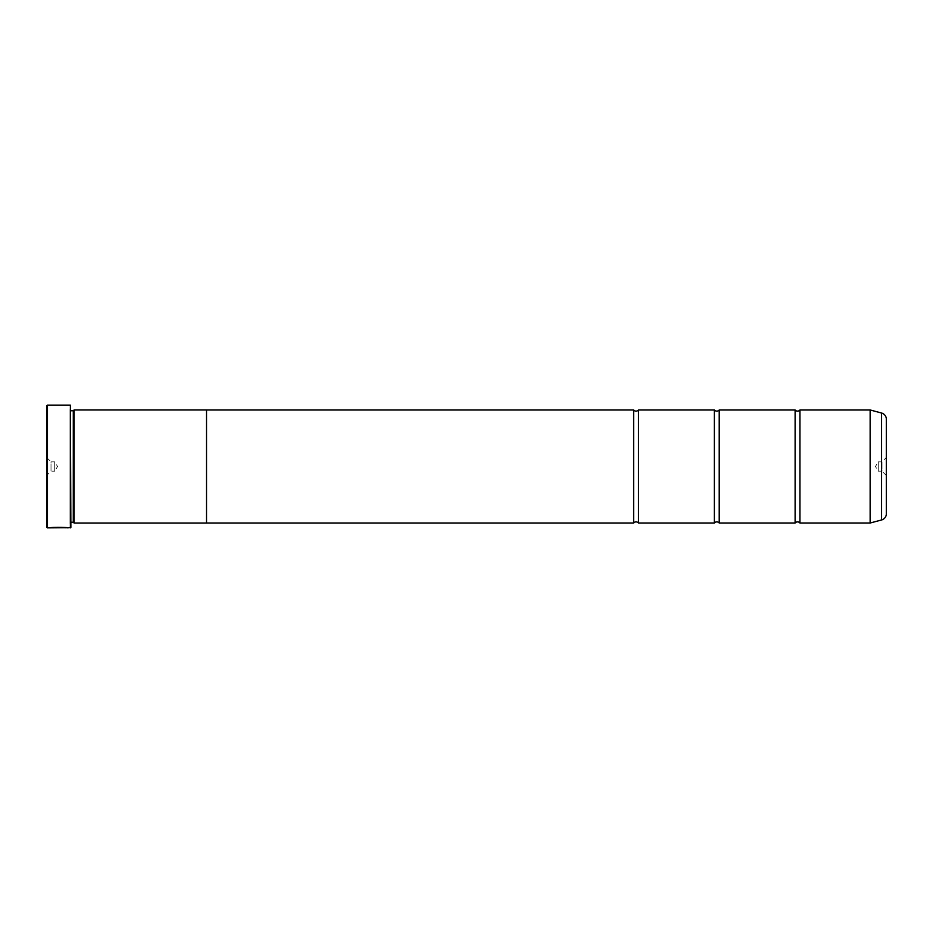 <?xml version="1.0" encoding="UTF-8"?>
<svg xmlns="http://www.w3.org/2000/svg" width="933" height="933" viewBox="0 0 933 933"><rect width="100%" height="100%" fill="white"/><g stroke="black" fill="none" stroke-linecap="round" stroke-linejoin="round"><path stroke-width="0.7" stroke-dasharray="4.67 3.5" d="M638.475 523.016L638.475 409.984M719.215 523.016L719.215 409.984M799.954 523.016L799.954 409.984M51.595 527.693L50.359 527.693C50.872 526.912 68.272 527.122 67.712 527.705L66.488 527.705M65.975 527.705L54.755 527.46M65.975 527.868L54.755 527.611M60.762 527.6L50.359 527.856L60.762 527.763M62.499 527.6L59.887 527.705M886.35 475.538L881.988 471.188L881.988 461.812L878.28 461.812L878.28 471.188L878.28 461.812L875.457 466.5L878.28 471.188L881.988 471.188L881.988 461.812L886.35 457.462M46.65 457.462L51.012 461.812L51.012 471.188L54.72 471.188L54.72 461.812L54.72 471.188L57.543 466.5L54.72 461.812L51.012 461.812L51.012 471.188L46.65 475.538L46.65 457.462L46.65 475.538M70.873 410.765L70.873 522.235L70.873 410.765A0.805 0.805 0 0 1 70.068 409.96L70.068 523.04L70.068 409.96M70.873 522.235A0.805 0.805 0 0 0 70.068 523.04M70.068 409.47L70.068 523.53L70.068 409.47L70.873 408.666L70.873 524.334L70.873 408.666M70.068 523.53L70.873 524.334M795.114 523.016L795.114 409.984M714.375 523.016L714.375 409.984M633.635 523.016L633.635 409.984M206.52 523.016L206.52 409.984L206.52 523.016M206.52 409.96L206.52 523.04M74.104 523.04L74.104 409.96M886.35 513.733L886.35 419.267M73.299 522.235L73.299 410.765M46.65 405.948L46.65 527.052M70.383 405.132L70.383 527.868M47.455 527.868L47.455 405.132M59.887 527.402L52.563 527.81M70.873 527.378L70.873 405.622M52.563 527.646L62.499 527.81M881.557 413.027L881.557 519.973M870.267 523.005L870.267 409.995M870.139 409.984L870.139 523.016"/><path stroke-width="1.4" d="M881.557 519.973L881.557 413.027A6.461 6.461 0 0 1 886.35 419.267L886.35 513.733A6.461 6.461 0 0 1 881.557 519.973L870.139 523.016L870.139 409.984L799.954 409.984L799.954 523.016A3.161 3.161 0 0 0 795.114 523.016L719.215 523.016A3.161 3.161 0 0 0 714.375 523.016L638.475 523.016A3.161 3.161 0 0 0 633.635 523.016L206.52 523.016M799.954 409.984A3.161 3.161 0 0 1 795.114 409.984L795.114 523.016M795.114 409.984L719.215 409.984L719.215 523.016M719.215 409.984A3.161 3.161 0 0 1 714.375 409.984L714.375 523.016M714.375 409.984L638.475 409.984L638.475 523.016M638.475 409.984A3.161 3.161 0 0 1 633.635 409.984L633.635 523.016M870.139 409.984L870.267 523.005M66.488 527.705L47.455 527.868L46.65 527.052L46.65 405.948L47.455 405.132L47.455 527.868M70.383 527.868L70.383 405.132L70.873 527.378L67.712 527.868C68.261 527.285 50.883 527.075 50.359 527.856L52.563 527.81C54.93 527.215 66.395 527.635 65.975 527.868L65.975 527.868M886.35 475.538L886.35 457.462L886.35 475.538M70.383 405.132L47.455 405.132M73.299 410.765L73.299 522.235L74.104 523.04L74.104 409.96L73.299 410.765L70.873 410.765M70.873 522.235L73.299 522.235M870.139 523.016L799.954 523.016M881.557 413.027L870.267 409.995M74.104 523.04L206.52 523.04L206.52 409.96L74.104 409.96M633.635 409.984L206.52 409.984M65.975 527.705C66.395 527.472 54.942 527.052 52.563 527.646L51.595 527.693"/></g></svg>
